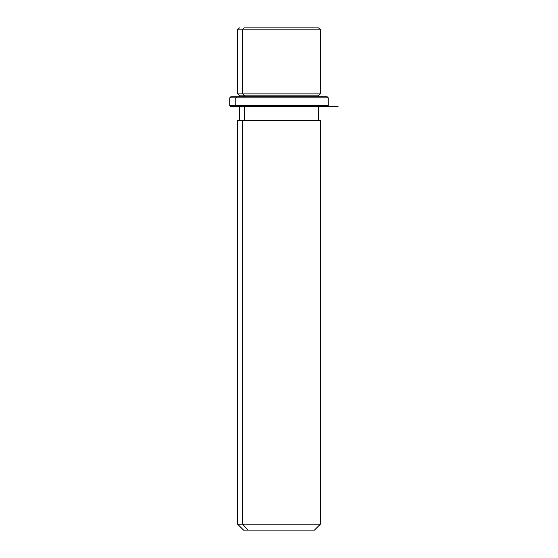 <?xml version="1.0" encoding="UTF-8"?>
<svg xmlns="http://www.w3.org/2000/svg" width="558" height="558" viewBox="0 0 558 558"><rect width="100%" height="100%" fill="white"/><g stroke="black" fill="none" stroke-linecap="round" stroke-linejoin="round"><path stroke-width="0.84" d="M318.388 96.827L318.388 95.843L244.432 95.843L242.702 93.877L320.355 93.877L242.702 93.877L244.432 95.843L239.612 95.843L318.388 95.843L320.355 93.877L320.355 29.867L242.702 29.867L320.355 29.867C320.913 29.504 320.257 28.849 318.388 27.9L244.432 27.9A1.967 1.73 90 0 0 242.702 29.867L242.702 93.877L242.702 29.867L237.645 29.867L242.702 29.867A1.967 1.73 -90 0 1 244.432 27.9L313.568 27.9M239.612 27.9C237.708 28.897 237.052 29.553 237.645 29.867L237.645 93.877L242.702 93.877L237.645 93.877L239.612 95.843L239.612 96.827M244.432 96.827L244.432 95.843L244.432 96.827M244.432 120.465L244.432 106.676L244.432 120.465M318.388 106.676L318.388 120.465L242.702 120.465L242.702 524.192L237.645 524.192L242.702 524.192L242.702 120.465L320.355 120.465L320.355 524.192L242.702 524.192L247.891 530.1L243.553 530.1L237.645 524.192L237.645 120.465L242.702 120.465M314.447 530.1L247.891 530.1L242.702 524.192L320.355 524.192L314.447 530.1M247.891 530.1L310.108 530.1M321.345 96.827L236.655 96.827L327.253 96.827L328.237 97.817L235.79 97.817L236.655 96.827L235.79 97.817L229.763 97.817L235.79 97.817L235.79 105.692L229.763 105.692L235.79 105.692L235.79 97.817L328.237 97.817L328.237 105.692L235.79 105.692L328.237 105.692L327.253 106.676L236.655 106.676L321.345 106.676M236.655 106.676L235.79 105.692L236.655 106.676L230.747 106.676L229.763 105.692L229.763 97.817L230.747 96.827L236.655 96.827M338.085 106.676L230.747 106.676M239.612 120.465L239.612 106.676"/></g></svg>
